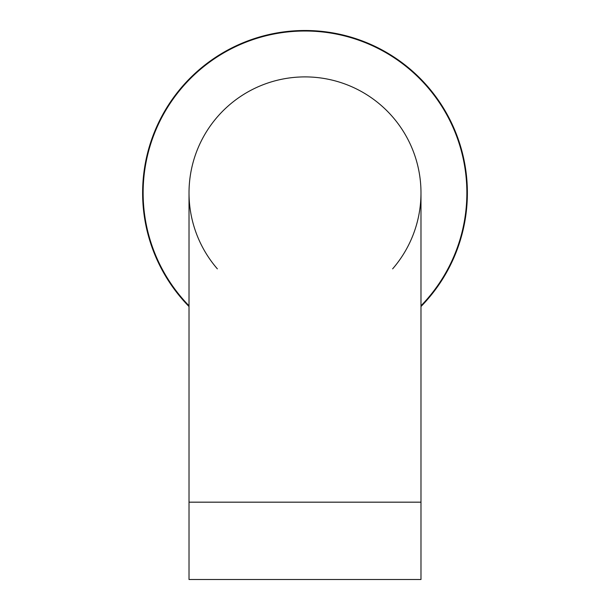 <?xml version="1.0" encoding="UTF-8"?>
<svg xmlns="http://www.w3.org/2000/svg" width="610" height="610" viewBox="0 0 610 610"><rect width="100%" height="100%" fill="white"/><g stroke="black" fill="none" stroke-linecap="round" stroke-linejoin="round"><path stroke-width="0.91" d="M420.984 502.175L189.016 502.175L189.016 579.5L420.984 579.5L420.984 192.882A115.984 115.984 0 0 1 420.984 192.89A115.984 115.984 0 0 0 305 76.898A115.984 115.984 0 0 1 392.634 268.858M217.366 268.858A115.984 115.984 0 0 1 305 76.898A115.984 115.984 0 0 1 420.984 192.882M189.016 192.882A115.984 115.984 0 0 1 305 76.898A115.984 115.984 0 0 0 189.016 192.882L189.016 502.175M142.618 192.882A162.382 162.382 0 0 1 305 30.5A162.382 162.382 0 0 1 420.984 306.525A162.382 162.382 0 0 0 305 30.5A162.382 162.382 0 0 0 189.016 306.525A162.382 162.382 0 0 1 142.618 192.882M420.984 305.785A161.863 161.863 0 0 0 244.069 42.921A161.863 161.863 0 0 0 189.016 305.785"/></g></svg>
